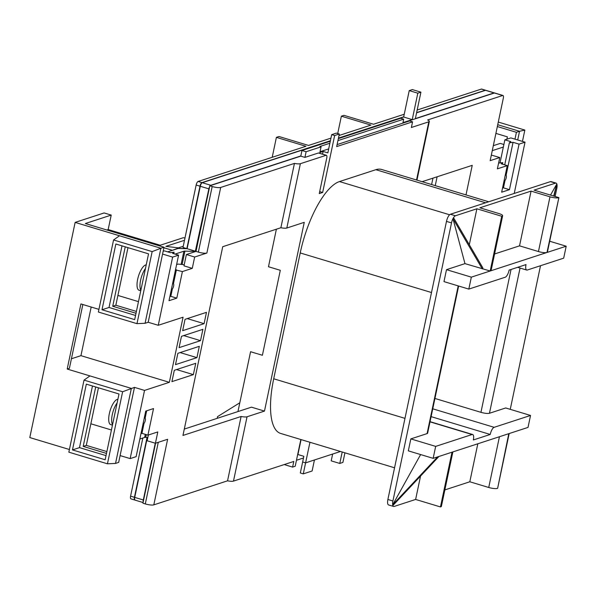 <?xml version="1.0" encoding="UTF-8"?>
<svg xmlns="http://www.w3.org/2000/svg" width="596" height="596" viewBox="0 0 596 596"><rect width="100%" height="100%" fill="white"/><g stroke="black" fill="none" stroke-linecap="round" stroke-linejoin="round"><path stroke-width="0.89" d="M301.069 439.595L297.925 454.524L303.841 456.305L302.649 461.967L305.599 462.861L302.649 461.967L300.324 472.978L303.282 473.872L312.118 470.989L314.435 459.978L305.599 462.861L303.282 473.872M143.077 423.719A3.017 1.058 106.8 0 0 143.226 423.801A3.017 1.058 106.8 0 0 145.29 420.523A3.017 1.058 106.8 0 0 144.97 418.027A3.017 1.058 106.8 0 0 144.195 418.414M171.395 289.328A3.017 1.058 106.8 0 0 171.551 289.41A3.017 1.058 106.8 0 0 173.607 286.132A3.017 1.058 106.8 0 0 173.294 283.629A3.017 1.058 106.8 0 0 172.512 284.024M504.052 180.864A3.017 1.058 106.8 0 0 504.186 180.938A3.017 1.058 106.8 0 0 506.25 177.66A3.017 1.058 106.8 0 0 505.93 175.157A3.017 1.058 106.8 0 0 505.177 175.515M112.45 425.142L110.722 424.628A13.186 4.619 -73.2 0 1 109.686 412.179A13.186 4.619 -73.2 0 1 117.181 399.417A13.186 4.619 -73.2 0 1 117.896 399.305M112.562 424.59A13.186 4.619 -73.2 0 1 117.129 402.911M140.768 290.751L139.047 290.237A13.186 4.619 -73.2 0 1 138.011 277.788A13.186 4.619 -73.2 0 1 145.506 265.026A13.186 4.619 -73.2 0 1 146.214 264.907M140.887 290.2A13.186 4.619 -73.2 0 1 145.454 268.52M420.925 92.164L412.35 89.579L409.236 90.599L417.811 93.185L420.925 92.164L415.36 118.589L494.106 92.909L485.531 90.324L416.574 112.808M409.236 90.599L403.663 117.017L412.238 119.61L402.963 122.634M403.663 117.017L338.416 138.294M330.363 140.924L202.253 182.704L210.828 185.289L300.824 155.943M404.252 114.231L373.536 124.251L343.966 115.333L341.374 116.183L337.716 133.519M339.005 135.508L370.935 125.093L341.374 116.183M172.006 250.454L177.712 248.361L186.831 248.629L182.987 247.467L196.151 185.028A3.3 1.155 -73.2 0 1 198.11 181.452L305.964 146.281L276.395 137.371L278.995 136.521L308.564 145.439L330.951 138.138M485.665 90.294A3.3 1.155 106.8 0 0 485.524 90.227A3.3 1.155 106.8 0 0 485.233 90.234L416.619 112.614M403.708 116.823L338.461 138.101M330.407 140.723L201.955 182.614A3.3 1.155 106.8 0 0 199.995 186.183L196.151 185.028M417.163 110.022L481.389 89.072A3.3 1.155 -73.2 0 1 481.68 89.065A3.3 1.155 -73.2 0 1 481.918 89.236M237.96 411.568L250.573 351.714L262.396 355.276L280.306 270.308L268.483 266.74L276.388 229.199M510.25 409.34L540.512 265.719M555.107 196.479L556.768 188.582A6.593 2.309 106.8 0 0 556.075 183.114A6.593 2.309 106.8 0 0 555.494 183.136L534.053 190.131L558.892 197.619L546.972 252.48L490.575 270.875L502.108 216.139A6.593 1.46 11.9 0 0 502.644 215.715A6.593 1.46 11.9 0 0 498.792 213.51L479.869 207.803L531.066 191.107L519.533 245.843L494.583 253.978M550.51 195.093L556.783 184.06L553.699 196.054M554.042 196.159L556.783 184.06M452.871 451.917L441.39 506.384A6.593 1.46 -168.1 0 1 440.854 506.809L452.386 452.073L508.783 433.679L497.638 488.288L509.17 433.553L528.019 427.407L530.537 415.457L505.699 407.962L489.458 413.266A6.593 1.46 -168.1 0 1 480.942 412.328L434.938 398.456M444.862 489.912L469.812 481.777L477.821 443.774M471.339 277.147L446.501 269.66L464.969 263.633L490.18 271.001L471.339 277.147L468.821 289.097L505.207 277.237A6.593 2.309 106.8 0 0 509.133 270.092L526.022 264.587A6.593 2.309 106.8 0 0 526.715 270.055A6.593 2.309 106.8 0 0 527.296 270.033L563.682 258.165L566.2 246.215L547.359 252.354L558.892 197.619M566.2 246.215L549.698 241.238M546.972 252.48A6.593 1.46 -168.1 0 1 538.456 251.549L519.533 245.843M502.644 215.715L491.111 270.45A6.593 1.46 -168.1 0 1 490.575 270.875M469.305 244.71L476.882 208.779L455.441 215.767A6.593 2.309 106.8 0 0 451.515 222.904L392.913 500.998A6.593 2.309 106.8 0 0 393.606 506.458A6.593 2.309 106.8 0 0 394.187 506.436L415.628 499.448L420.553 476.062M420.62 454.562L392.734 504.715L392.898 505.512L438.969 456.447M458.629 286.028L427.623 433.18A6.593 1.46 -168.1 0 1 427.079 433.605L410.838 438.902L408.32 450.852L433.158 458.346L451.999 452.2L440.466 506.935L415.628 499.448M446.501 269.66L443.983 281.61L468.821 289.097M464.969 263.633L452.997 218.762L453.541 217.726L482.834 267.865L482.782 268.774M196.002 251.393L186.384 254.529L194.661 257.025L206.879 253.039A6.593 1.46 -168.1 0 1 198.364 252.108L196.002 251.393L209.822 185.803L300.779 156.137L304.921 157.389L318.435 152.978A3.3 1.155 -73.2 0 1 318.726 152.971L326.414 155.288A3.3 1.155 106.8 0 1 326.757 158.022L319.262 193.588L322.645 192.486L334.647 135.53L339.325 134.003L336.673 146.586L412.559 121.837L411.367 127.499L428.8 121.815A6.593 1.46 11.9 0 0 429.343 121.39A6.593 1.46 11.9 0 0 427.637 119.967L502.681 95.494L494.404 92.998A3.3 1.155 -73.2 0 1 494.687 92.991A3.3 1.155 -73.2 0 1 494.926 93.155M326.414 155.288A3.3 1.155 106.8 0 0 326.124 155.295L300.369 163.699L286.818 228.03L304.251 222.338L264.475 411.091L247.042 416.775L233.483 481.106L293.798 461.438L292.606 467.1L295.206 466.251L300.838 439.528M340.487 451.485L305.599 462.861L309.942 442.269M488.705 201.761L381.634 169.48A65.94 23.095 106.8 0 0 375.853 169.696L339.467 181.564A65.94 23.095 106.8 0 0 300.22 252.95L273.706 378.78A65.94 23.095 106.8 0 0 280.656 433.441L394.567 467.785M175.492 364.64L177.876 353.316L199.317 346.321L196.933 357.645L175.492 364.64M185.036 319.337L206.477 312.349L204.093 323.673L182.652 330.668L185.036 319.337M91.188 307.029L80.944 355.663L169.346 382.319L144.53 390.41L130.159 458.6L136.134 456.655L145.729 411.113L153.53 408.565L147.927 435.147L157.806 431.929L155.414 443.253L167.632 439.274L153.813 504.864A6.593 1.46 -168.1 0 1 145.297 503.925L158.283 442.321M209.822 185.803L212.183 186.518A6.593 1.46 11.9 0 0 220.699 187.449L294.439 163.401L280.887 227.732L222.733 246.699L182.957 435.445L241.112 416.477L227.553 480.816L153.813 504.864M194.661 257.025L192.277 268.349L182.398 271.567L176.796 298.149L169.003 300.697L178.599 255.148L172.624 257.1L158.253 325.289L148.195 322.265L164.004 247.236L160.89 248.249L145.081 323.278L148.195 322.265M169.346 382.319L183.069 317.199L158.253 325.289M179.076 347.654L181.46 336.33L202.901 329.335L200.517 340.659L179.076 347.654M171.916 381.626L174.3 370.302L195.741 363.307L193.357 374.638L171.916 381.626M186.816 248.711L199.995 186.183M155.578 443.2L142.928 503.21L145.297 503.925M131.224 498.867A3.3 1.155 -73.2 0 1 130.934 498.874A3.3 1.155 -73.2 0 1 130.584 496.14L142.831 438.045M147.056 437.397L134.428 497.302A3.3 1.155 106.8 0 0 134.778 500.037A3.3 1.155 106.8 0 0 134.934 500.051M90.86 423.786L111.43 429.992M163.9 247.75L172.058 250.208M138.473 301.643L117.904 295.437M186.384 254.529L183.993 265.853L192.277 268.349M184.231 264.743L178.085 264.073L176.617 264.55M175.492 269.891L182.398 271.567M184.499 240.292L165.867 246.371L178.375 247.861L183.24 246.275M184.998 237.946L183.21 237.744L160.205 245.247L108.167 229.557L106.833 229.996M172.356 288.993L170.806 296.346L169.89 296.473M173.458 283.733L176.409 269.764M170.806 296.346L176.796 298.149M163.155 251.281L164.407 250.871L170.396 252.682L174.099 252.168L172.602 253.345L178.599 255.148M144.53 390.41L134.472 387.378L118.664 462.407L115.542 463.42L131.358 388.398L67.192 369.051L80.914 303.93L98.936 309.369M69.404 449.511L29.8 437.568L75.141 222.397L104.121 212.951L111.221 215.089L85.362 223.522L164.004 247.236M120.101 455.575L130.159 458.6M113.56 239.965L152.159 251.609L136.976 323.658L98.377 312.021L113.56 239.965L119.498 235.77L75.141 222.397M119.498 235.77L160.89 248.249L152.159 251.609M172.624 257.1L162.566 254.067M82.851 304.519L69.404 368.328L67.192 369.051M134.472 387.378L122.627 391.751L107.444 463.807L68.845 452.163L84.029 380.114L122.627 391.751M80.944 355.663L71.423 358.762M148.352 435.013L147.137 440.757L155.414 443.253M146.683 410.8L145.141 418.124M144.031 423.383L141.937 433.344L147.927 435.147M98.444 387.802L86.308 445.383L106.878 451.582M127.976 247.66L115.84 305.234L136.41 311.44M106.021 455.627L79.484 447.626L92.469 385.999M106.49 453.422L83.194 446.397L95.71 386.983M135.56 315.478L109.016 307.476L122.001 245.857M136.022 313.28L112.726 306.255L125.249 246.833M101.998 309.764L115.855 244.002L148.546 253.859L134.681 319.62L101.998 309.764L109.016 307.476M86.323 384.144L119.006 394.001L105.149 459.769L72.466 449.913L86.323 384.144M108.167 229.557L111.221 215.089M494.687 92.991L502.972 95.487A3.3 1.155 106.8 0 1 503.315 98.213L490.158 160.659L499.776 157.523L497.384 168.847L507.263 165.628L501.661 192.21L509.461 189.67L503.464 187.859L505.021 180.484M502.443 164.176L502.763 162.641L501.273 163.818L507.263 165.628M506.116 175.276L513.059 142.317L519.056 144.128L509.461 189.67M519.056 144.128L525.031 142.176L514.229 193.439M465.998 194.914L472.233 165.338L422.102 181.683M525.031 142.176L510.839 137.899L504.864 139.844L499.977 163.028M504.864 139.844L510.854 141.654L509.364 142.831L513.059 142.317M506.891 139.188L507.382 136.856L495.902 133.392M514.981 139.144L516.419 132.312L519.541 131.291L517.708 139.971M497.347 126.561L516.419 132.312M431.608 184.551L432.957 178.144M437.114 176.788L435.244 185.647M497.735 124.72L519.541 131.291L524.845 130.07L522.461 141.401M491.335 155.079L499.776 157.523M294.439 163.401A6.593 1.46 11.9 0 0 300.369 163.699M296.465 460.276L303.483 457.981M233.483 481.106A6.593 1.46 -168.1 0 1 227.553 480.816M286.818 228.03A6.593 1.46 -168.1 0 1 280.887 227.732M184.306 429.068L251.467 407.165L264.475 411.091M241.112 416.477A6.593 1.46 11.9 0 0 247.042 416.775M402.918 122.828L494.404 92.998M320.037 151.719L328.687 148.896M300.779 156.137L301.978 150.475L306.113 151.727L321.058 146.854L319.866 152.516L323.114 151.451L327.845 152.881L331.689 134.636L334.647 135.53M321.058 146.854L319.873 146.497L329.879 143.234M337.932 140.604L403.693 119.163L400.736 118.269L338.349 138.615M402.851 123.149L403.693 119.163M412.559 121.837L409.601 120.943L337.09 144.59M239.815 402.769L217.547 416.641L217.19 418.347M276.395 137.371L272.201 157.292M330.296 141.237L301.978 150.475M339.325 134.003L336.368 133.109L331.689 134.636M323.114 151.451L322.555 154.126M319.687 191.599L322.645 192.486M306.113 151.727L304.921 157.389M292.606 467.1L284.203 464.567M498.293 122.061L524.845 130.07M498.614 163.021L502.763 162.641M502.555 187.986L503.464 187.859M504.715 164.861L509.364 142.831M136.976 323.658L145.081 323.278M107.444 463.807L115.542 463.42M84.029 380.114L89.959 375.912M79.484 447.626L72.466 449.913M115.84 305.234L112.726 306.255M86.308 445.383L83.194 446.397M141.937 433.344L141.021 433.471M173.779 253.695L174.099 252.168M187.293 318.607L204.093 323.673M183.71 335.593L200.517 340.659M180.134 352.579L196.933 357.645M176.55 369.565L193.357 374.638M530.537 415.457L494.151 427.317A6.593 2.309 106.8 0 0 490.225 434.462L431.109 416.634M490.225 434.462L473.336 439.967A6.593 2.309 106.8 0 0 472.635 434.499A6.593 2.309 106.8 0 0 472.062 434.521L435.676 446.389L410.838 438.902M393.606 506.458L388.585 504.946A6.593 2.309 -73.2 0 1 387.884 499.478L392.913 500.998M451.515 222.904L446.486 221.392L387.884 499.478M446.486 221.392A6.593 2.309 -73.2 0 1 450.412 214.255L455.441 215.767M555.494 183.136L550.473 181.624L450.412 214.255M550.473 181.624A6.593 2.309 -73.2 0 1 551.047 181.601L556.075 183.114M490.18 271.001L501.72 216.266L476.882 208.779M501.72 216.266L502.108 216.139M538.456 251.549L549.989 196.814L531.066 191.107M549.989 196.814A6.593 1.46 11.9 0 0 558.504 197.745M497.25 488.415A6.593 1.46 -168.1 0 1 488.735 487.483L469.812 481.777M440.466 506.935L440.854 506.809M435.676 446.389L433.158 458.346M392.734 504.715L437.658 456.879M452.997 218.762L482.253 268.848M494.531 92.969A3.3 1.155 106.8 0 0 494.397 92.901A3.3 1.155 106.8 0 0 494.106 92.909M417.811 93.185L412.238 119.61M210.828 185.289A3.3 1.155 106.8 0 0 210.328 185.639M209.643 186.63A3.3 1.155 106.8 0 0 208.861 188.857L195.265 251.631M485.531 90.324A3.3 1.155 -73.2 0 1 485.822 90.316A3.3 1.155 -73.2 0 1 486.053 90.48M208.861 188.857L200.286 186.272L187.129 248.718L195.704 251.303M200.286 186.272A3.3 1.155 -73.2 0 1 202.253 182.704M492.266 150.654L503.344 147.041M503.881 144.493L500.282 143.405L493.317 145.677M167.692 251.862L177.794 248.569A3.3 0.73 11.9 0 1 178.837 248.472L187.129 248.718M181.109 264.4L183.888 251.221L175.082 254.09M195.309 251.43L184.931 251.125L182.108 264.512M183.888 251.221A3.3 0.73 -168.1 0 1 184.931 251.125M344.928 452.818L342.901 462.422L339.78 463.442L342.193 451.999M135.359 500.111A3.3 1.155 -73.2 0 1 135.076 500.126A3.3 1.155 -73.2 0 1 134.726 497.392L143.301 499.977L155.265 443.208M143.301 499.977A3.3 1.155 106.8 0 0 143.189 501.981M134.726 497.392L147.368 437.404M339.78 463.442L331.205 460.857L332.642 454.04M147.838 437.419L145.685 437.36A3.3 0.73 11.9 0 0 144.642 437.449L139.851 439.014M198.11 181.452L201.955 182.614M485.233 90.234L481.389 89.072M520.055 268.044L489.458 413.266M427.079 433.605L458.205 285.901M416.537 180.007L428.8 121.815M220.699 187.449L206.879 253.039M130.584 496.14L134.428 497.302M198.364 252.108L212.183 186.518M326.124 155.295L318.435 152.978M404.982 418.37L273.706 378.78M431.497 292.532L300.22 252.95M449.6 214.769L339.467 181.564M485.584 202.782L375.853 169.696M472.062 434.521L430.007 421.841M480.942 412.328L511.048 269.474M432.756 408.811L494.151 427.317M488.735 487.483L499.433 436.726M146.258 434.648L145.685 437.36M144.642 437.449L145.297 434.357M144.314 417.826L144.97 418.027M172.639 283.435L173.294 283.629M505.296 174.963L505.93 175.157M429.343 121.39L416.962 180.134M526.715 270.055L517.648 267.321M472.635 434.499L430.051 421.663M481.68 89.065L485.524 90.227M130.934 498.874L134.778 500.037M494.397 92.901L485.822 90.316M143.077 502.54L135.076 500.126"/></g></svg>
